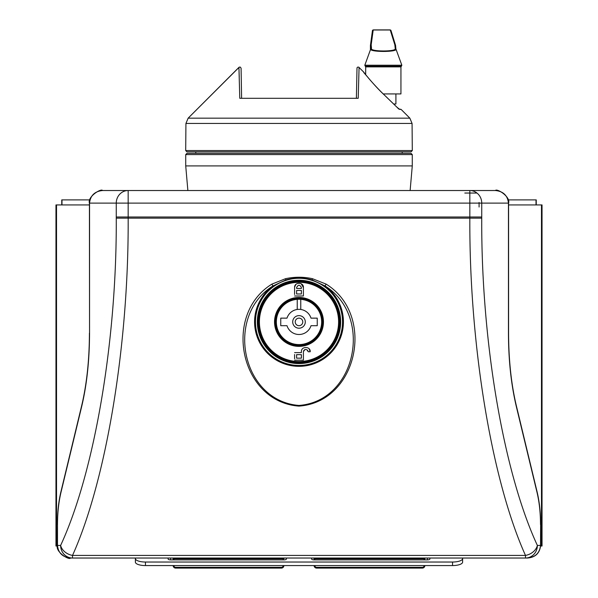 <?xml version="1.0" encoding="UTF-8"?>
<svg xmlns="http://www.w3.org/2000/svg" width="598" height="598" viewBox="0 0 598 598"><rect width="100%" height="100%" fill="white"/><g stroke="black" fill="none" stroke-linecap="round" stroke-linejoin="round"><path stroke-width="0.9" d="M185.724 154.583L186.987 153.327L411.013 153.327L412.276 154.583L185.724 154.583L185.724 165.908L412.276 165.908L412.276 154.583M399.053 109.023L401.086 109.389L399.628 109.389L396.683 106.96L384.193 94.858C374.953 86.306 364.249 73.053 363.435 71.745C364.264 73.068 374.931 86.284 384.193 94.858L384.2 94.843C377.734 88.781 368.824 78.652 367.621 77.007L363.801 72.59M412.306 150.554L411.073 151.817L186.927 151.817L185.694 150.554L412.306 150.554L412.067 123.442L185.933 123.442L185.694 150.554L185.933 123.442L188.146 118.165L238.931 67.372L239.23 76.993M239.783 98.296L238.931 67.372L239.783 98.296L358.217 98.296L359.069 67.372L358.217 98.296L239.783 98.296M356.401 97.93L357.006 67.806L357.701 67.096L358.725 67.133L363.644 72.014M241.084 68.254L241.599 97.93L241.084 68.194L240.299 67.096L239.275 67.133L188.146 118.165L409.854 118.165L412.067 123.442M195.793 153.327L195.793 151.817L195.793 153.327M399.075 109.068A1.256 1.241 90 0 1 399.628 109.389M396.676 106.96L384.2 94.843M383.251 93.923L400.944 93.923L400.944 66.871L365.707 66.871L365.655 74.586M371.41 48.602L371.478 48.259A0.755 0.74 -4.9 0 0 370.715 48.984L370.693 49.073A0.755 0.74 6.6 0 1 371.41 48.602C370.439 51.749 396.773 51.749 395.256 48.602L394.837 44.82L390.202 29.9L373.212 29.9L371.179 44.82L370.424 45.56L370.424 49.821M395.883 48.999L395.966 49.088C397.737 52.22 369.504 52.22 370.7 49.088L370.424 45.463L372.442 30.633A0.755 0.74 -172.3 0 0 372.434 30.737M394.837 44.82L395.555 45.343L390.98 30.513A0.755 0.74 162.8 0 0 390.255 29.997L373.189 29.997A0.755 0.74 -172.3 0 0 372.442 30.633L373.212 29.9M395.256 48.602A0.755 0.74 163.9 0 1 395.966 49.088L395.869 48.849A0.755 0.74 175.1 0 0 395.136 48.259M393.641 103.992L395.913 103.992L395.913 93.923M55.965 540.973L55.965 209.965M540.629 546.004L542.035 546.004L542.035 204.927L542.035 546.004M542.035 204.927L508.584 204.927M55.965 546.004L55.965 204.927L55.965 546.004L57.371 546.004M89.416 204.927L55.965 204.927M61.758 204.927L61.758 199.896L61.758 204.927L61.758 199.896L89.857 199.896M508.143 199.896L536.242 199.896L536.242 204.927M145.456 565.573A10.069 3.446 180 0 1 135.387 562.135L135.387 558.584A10.069 3.446 0 0 0 145.456 562.03L145.456 565.573L452.544 565.573L452.544 562.03A10.069 3.446 0 0 0 462.613 558.584L462.613 558.031M462.613 562.135L462.613 558.584L462.613 562.135A10.069 3.446 180 0 1 452.544 565.573M145.456 562.03L452.544 562.03M429.895 559.018L429.895 558.031L429.895 559.018A2.519 0.86 180 0 1 427.376 559.878L314.1 559.878A2.519 0.86 180 0 1 311.588 559.018L311.588 558.031L311.588 559.018M286.412 558.031L286.412 559.018A2.519 0.86 180 0 1 283.901 559.878L170.624 559.878A2.519 0.86 180 0 1 168.105 559.018L168.105 558.031L168.105 559.018M135.387 562.135L135.387 558.031M540.51 524.513C540.472 512.77 539.314 502.058 537.019 492.386L516.336 406.595C511.133 384.589 508.502 360.108 508.45 333.161L508.45 203.111C507.62 195.524 503.277 191.323 495.421 190.523L102.579 190.523C94.723 191.323 90.38 195.524 89.55 203.111L89.55 333.161C89.468 360.362 86.837 384.835 81.664 406.595L60.981 492.386C58.686 502.058 57.528 512.77 57.49 524.513L57.49 545.443C58.32 553.038 62.663 557.231 70.519 558.031L525.478 558.031L525.478 555.407C491.623 480.344 469.176 344.276 469.841 218.21L469.841 203.111L128.159 203.111L128.159 218.21C128.824 344.276 106.377 480.344 72.522 555.407L525.478 555.407A12.588 9.613 156 0 0 537.378 545.443L540.51 545.443L540.644 524.513C540.607 512.479 539.418 501.573 537.086 491.795L516.403 406.005C511.26 384.335 508.659 360.056 508.584 333.161L508.584 203.111C510.655 196.63 496.706 188.101 495.421 190.523M508.584 203.111L481.741 203.111L481.741 218.15C481.076 340.509 503.523 472.584 537.378 545.443A12.588 11.9 90 0 1 525.478 558.031L527.481 558.031C535.337 557.231 539.68 553.038 540.51 545.443L540.644 524.513M57.49 524.513L57.356 545.443L60.622 545.443C94.477 472.584 116.924 340.509 116.259 218.15L116.259 203.111A12.588 11.9 -90 0 1 128.159 190.523L128.159 203.111L89.416 203.111L89.55 333.161M424.102 559.878L424.102 558.786L424.857 558.786L424.857 559.878L424.857 558.786A0.755 0.755 -90 0 1 425.612 558.031L527.481 558.031C535.345 557.411 539.732 553.217 540.644 545.443M283.146 559.878L283.146 558.786L173.143 558.786L173.143 559.878L173.143 558.786A0.755 0.755 90 0 0 172.388 558.031L173.898 558.031L173.898 559.878M424.102 558.031L424.102 558.786L314.1 558.786L314.1 559.878L314.1 558.786A0.755 0.755 90 0 0 313.345 558.031L314.854 558.031L314.854 559.878M130.827 190.523L102.579 190.523C101.294 188.101 87.345 196.63 89.416 203.111M326.119 284.117C375.895 314.907 357.664 402.118 298.91 406.109C240.246 401.826 222.164 314.877 271.881 284.117L285.538 278.69C294.552 276.754 303.522 276.754 312.462 278.69L326.119 284.117L325.073 285.956L312.178 279.946C303.358 277.435 294.567 277.435 285.822 279.946L285.956 280.387A43.527 43.527 90 0 0 263.703 347.393A43.527 43.527 90 0 0 334.297 347.393A43.527 43.527 90 0 0 312.044 280.387C303.35 277.599 294.65 277.599 285.956 280.387M60.622 545.443A12.588 9.613 24 0 0 72.522 555.407L72.522 558.031A12.588 11.9 90 0 1 60.622 545.443M481.741 203.111A12.588 11.9 -90 0 0 469.841 190.523L469.841 203.111L481.741 203.111M271.881 284.117L272.927 285.956C224.571 316.073 241.622 400.922 298.94 405.444C356.296 401.153 373.473 316.095 325.073 285.956A44.416 44.416 -90 0 1 332.017 351.631A44.416 44.416 -90 0 1 265.983 351.631A44.416 44.416 -90 0 1 272.927 285.956L285.822 279.946L285.538 278.69M312.044 280.387L312.462 278.69M283.146 565.581L283.901 565.581A2.519 2.519 -90 0 1 281.381 568.1L175.655 568.1L281.381 568.1L281.381 567.345A1.764 1.764 90 0 0 283.146 565.581L283.146 565.573M424.102 565.581L424.857 565.581A2.519 2.519 -90 0 1 422.345 568.1L316.619 568.1A2.519 2.519 -90 0 1 314.1 565.581A2.519 2.519 90 0 0 316.619 568.1L316.619 567.345L422.345 567.345A1.764 1.764 90 0 0 424.102 565.581L424.102 565.573M175.655 568.1A2.519 2.519 -90 0 1 173.143 565.581A2.519 2.519 90 0 0 175.655 568.1L175.655 567.345L281.381 567.345M314.1 565.581L314.854 565.581A1.764 1.764 90 0 0 316.619 567.345M283.901 558.031L283.901 558.786A0.755 0.755 -90 0 1 284.655 558.031M173.143 565.581L173.898 565.581A1.764 1.764 90 0 0 175.655 567.345M314.1 559.878L314.1 558.786A0.755 0.755 90 0 0 313.345 558.031M173.143 558.786A0.755 0.755 90 0 0 172.388 558.031M339.903 321.918A40.903 40.903 90 0 0 278.548 286.494A40.903 40.903 90 0 0 278.548 357.342A40.903 40.903 90 0 0 339.903 321.918M311.005 318.143A12.588 12.588 90 0 0 286.995 318.143L280.754 318.143L280.754 325.693L286.995 325.693A12.588 12.588 90 0 0 311.005 325.693L317.246 325.693L317.246 318.143L311.005 318.143A12.588 12.588 90 0 0 300.764 309.458L300.764 299.336A22.657 22.657 90 0 0 276.343 321.918A22.657 22.657 90 0 0 298.409 344.568A22.657 22.657 90 0 0 321.627 323.099A22.657 22.657 90 0 0 300.764 299.336L300.764 309.458M276.343 321.918A22.657 22.657 90 0 1 297.236 299.336L297.236 309.458A12.588 12.588 90 0 0 286.995 318.143L280.754 318.143M276.216 321.918A22.784 22.784 90 0 0 310.392 341.652A22.784 22.784 90 0 0 310.392 302.192A22.784 22.784 90 0 0 276.216 321.918A22.784 22.784 90 0 0 310.392 341.652A22.784 22.784 90 0 0 310.392 302.192A22.784 22.784 90 0 0 276.216 321.918M301.145 283.714L303.403 287.563C303.896 281.957 294.126 281.927 294.597 287.563L294.597 294.485M294.62 287.062L295.816 284.521M294.597 289.731L294.597 287.563M303.403 295.995L294.597 295.995L303.403 295.995L303.403 287.563L303.403 295.995M309.203 348.955L310.205 351.751C310.668 346.19 301.056 346.025 301.392 351.751L301.392 352.633L301.392 351.751L301.392 352.633L294.597 352.633L301.392 352.633M294.597 354.509L294.597 358.778M303.403 360.183L294.597 360.183L303.403 360.183L303.403 351.751L303.403 360.183M303.403 351.751C305.025 348.686 306.625 348.686 308.187 351.751L307.529 350.099M304.741 349.606L303.575 350.854M308.187 351.751L310.205 351.751M258.725 321.918A40.275 40.275 90 0 0 319.138 356.797A40.275 40.275 90 0 0 319.138 287.04A40.275 40.275 90 0 0 258.725 321.918M296.608 358.165L296.608 354.644L296.608 358.165L301.392 358.165L296.608 358.165M301.392 354.644L301.392 358.165L301.392 354.644L296.608 354.644M296.608 288.445L296.608 287.563L296.608 288.445L301.392 288.445L301.392 287.563C299.8 284.506 298.208 284.506 296.608 287.563M296.608 293.977L296.608 290.456L301.392 290.456L301.392 293.977L301.392 290.456L296.608 290.456L296.608 293.977L301.392 293.977M304.659 333.161A12.588 12.588 90 0 0 311.005 325.693M317.246 325.693L317.246 318.143M280.754 325.693L286.995 325.693M295.225 321.918A3.775 3.775 90 0 0 300.891 325.192A3.775 3.775 90 0 0 300.891 318.652A3.775 3.775 90 0 0 295.225 321.918M371.179 44.82L371.478 48.259M370.708 49.014L364.817 65.219L401.834 65.219L395.958 49.073M365.707 66.871L365.236 66.176L401.415 66.176L401.834 65.219M541.474 204.927L541.474 546.004M56.526 546.004L56.526 204.927M61.99 199.896L61.99 204.927M536.01 199.896L536.01 204.927M170.624 558.031L170.624 559.878M427.376 558.031L427.376 559.878M464.796 193.042L476.98 193.042M116.259 217.007L481.741 217.007M481.741 218.15L116.259 218.15M81.664 406.595A2.519 1.413 13.6 0 1 81.597 406.005L60.914 491.795A2.519 1.413 13.6 0 0 60.981 492.386M537.019 492.386A2.519 1.413 -13.6 0 0 537.086 491.795M516.336 406.595A2.519 1.413 -13.6 0 0 516.403 406.005M340.658 321.918A41.658 41.658 -90 0 1 278.167 358A41.658 41.658 -90 0 1 278.167 285.844A41.658 41.658 -90 0 1 340.658 321.918M479.073 207.013L479.073 202.483M422.345 568.1L422.345 567.345M283.901 558.786L283.146 558.786L283.146 558.031M259.405 321.918A39.595 39.595 90 0 0 318.801 356.214A39.595 39.595 90 0 0 318.801 287.631A39.595 39.595 90 0 0 259.405 321.918M274.542 321.918A24.458 24.458 90 0 0 311.229 343.103A24.458 24.458 90 0 0 311.229 300.742A24.458 24.458 90 0 0 274.542 321.918M275.461 321.918A23.539 23.539 90 0 0 310.766 342.303A23.539 23.539 90 0 0 310.766 301.541A23.539 23.539 90 0 0 275.461 321.918M274.871 321.918A24.129 24.129 90 0 0 311.065 342.818A24.129 24.129 90 0 0 311.065 301.026A24.129 24.129 90 0 0 274.871 321.918M292.706 321.918A6.294 6.294 90 0 0 302.147 327.368A6.294 6.294 90 0 0 302.147 316.469A6.294 6.294 90 0 0 292.706 321.918M410.131 190.523L412.276 165.908M187.869 190.523L185.724 165.908M401.086 109.389L409.854 118.165M402.207 153.327L402.207 151.817M186.927 151.817L185.694 150.554M398.343 108.455L396.721 106.982M365.258 74.085L364.877 73.591M364.511 73.128L363.435 71.745M398.746 109.023L396.691 106.952M390.202 29.9L390.98 30.513M395.876 48.879L395.584 45.493M365.236 66.176L364.817 65.219M400.944 66.871L401.415 66.176M60.914 491.795C58.582 501.573 57.393 512.479 57.356 524.513M57.356 545.443C55.285 551.924 69.233 560.453 70.519 558.031M81.597 406.005C86.74 384.335 89.341 360.056 89.416 333.161"/></g></svg>
